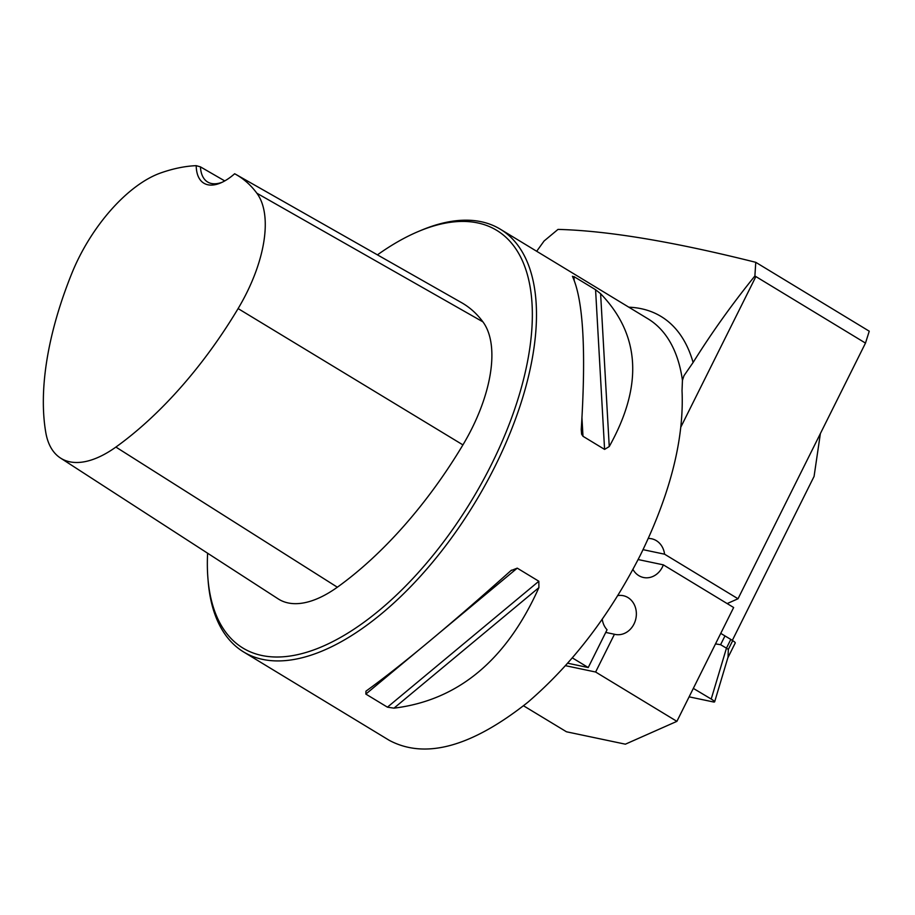 <?xml version="1.0" encoding="UTF-8"?>
<svg xmlns="http://www.w3.org/2000/svg" width="915" height="915" viewBox="0 0 915 915"><rect width="100%" height="100%" fill="white"/><g stroke="black" fill="none" stroke-linecap="round" stroke-linejoin="round"><path stroke-width="1.37" d="M536.682 251.27L544.093 240.988L558.001 229.402C607.503 230.672 673.429 241.64 755.767 262.319L869.25 331.196L865.487 343.091L738.016 598.765L664.576 554.193A19.787 17.042 -78.1 0 0 651.663 538.786A19.787 17.042 -78.1 0 0 648.3 538.466M755.767 262.319L754.886 275.987C732.103 304.146 711.504 332.98 693.101 362.489L683.997 375.676L682.441 380.32L682.03 390.682C684.214 438.948 670.375 493.665 640.523 554.81C610.042 614.754 572.47 663.913 527.806 702.308C471.534 746.88 425.361 759.564 389.287 740.349L243.699 652.006A247.29 120.265 -58.7 0 0 494.958 466.478A247.29 120.265 -58.7 0 0 500.288 229.185A247.29 120.265 -58.7 0 0 421.358 230.237L418.544 231.415A244.328 118.824 -58.7 0 0 377.438 254.862M820.378 433.55L814.076 476.418L732.332 640.374M572.332 657.885L588.231 667.538L567.677 663.215M602.253 619.249A19.787 17.042 101.9 0 0 607.057 629.772L588.231 667.538M565.47 665.674L595.619 672.022L614.445 634.255A19.787 17.042 101.9 0 0 615.132 634.415A19.787 17.042 101.9 0 0 635.879 618.563A19.787 17.042 101.9 0 0 623.287 595.699A19.787 17.042 101.9 0 0 617.808 595.585M595.619 672.022L676.894 721.352L733.647 607.514L663.341 564.852A19.787 17.042 -78.1 0 1 643.508 577.502A19.787 17.042 -78.1 0 1 632.94 569.404M865.487 343.091L755.882 276.57L680.954 426.859M754.886 275.987L755.882 276.57M727.15 603.58L738.016 598.765M676.894 721.352L625.38 744.181L566.476 731.783L523.517 705.774M663.341 564.852L638.132 559.545M643.051 549.663L664.576 554.193M207.614 553.22A244.328 118.824 -58.7 0 0 207.934 578.463L208.185 581.505A247.29 120.265 -58.7 0 0 243.699 652.006M572.607 276.719L573.98 276.605L595.574 289.712L600.606 293.704C640.328 334.89 643.199 385.844 609.241 446.554L604.586 449.402L582.992 436.295L581.62 434.202L581.242 429.558C586.183 351.234 583.312 300.292 572.607 276.719L572.435 276.261M510.902 570.64L517.25 568.146L538.844 581.254L538.901 587.624C506.43 660.161 458.118 700.33 393.976 708.153L387.434 707.169L365.84 694.073L365.977 691.157C401.102 665.731 449.414 625.551 510.902 570.64L511.462 570.159M234.652 173.758A270.257 131.44 121.3 0 1 236.013 174.502A270.257 131.44 121.3 0 1 256.863 193.225A111.985 54.465 121.3 0 1 238.106 308.584A270.257 131.44 121.3 0 1 115.896 447.069A111.985 54.465 121.3 0 1 60.47 458.026A111.985 54.465 121.3 0 1 45.75 432.303A270.257 131.44 121.3 0 1 71.747 273.562A111.985 54.465 121.3 0 1 160.651 172.969A270.257 131.44 121.3 0 1 196.21 165.661A52.43 25.494 -58.7 0 0 220.595 182.966A52.43 25.494 -58.7 0 0 234.652 173.758M60.47 458.026L278.217 598.902A119.442 58.091 -58.7 0 0 337.349 587.213A277.714 135.065 -58.7 0 0 462.921 444.896A119.442 58.091 -58.7 0 0 482.926 321.863A277.714 135.065 -58.7 0 0 461.503 302.625L236.013 174.502M224.747 180.918L200.442 166.873L196.21 165.661M207.934 578.463A244.328 118.824 -58.7 0 0 318.637 648.06A244.328 118.824 -58.7 0 0 491.264 464.82A244.328 118.824 -58.7 0 0 418.544 231.415M222.025 182.325A49.456 24.053 121.3 0 1 207.614 181.994A49.456 24.053 121.3 0 1 200.442 166.873M614.445 634.255L605.741 632.425M728.02 657.187L714.626 701.874L713.448 701.965C715.53 702.24 714.787 701.267 711.207 699.049L726.453 648.175L720.597 644.686L715.507 643.908M720.597 644.686L724.966 635.925L720.757 633.374M727.802 657.908L735.248 642.971A7.915 1.167 -153.5 0 0 732.709 640.637L728.34 649.398L728.031 657.176M732.721 640.649L730.811 639.413L726.453 648.175L728.34 649.398M711.207 699.049L693.33 688.389L689.109 696.841L693.33 688.389L689.109 696.841L713.448 701.965M730.811 639.413L724.966 635.925M628.811 307.188A256.086 124.543 121.3 0 1 693.101 362.489M500.288 229.185L647.912 318.775A247.29 120.265 121.3 0 1 682.441 380.32M482.926 321.863L256.863 193.225M462.921 444.896L238.106 308.584M337.349 587.213L115.896 447.069M573.98 276.605L574.174 280.162M581.963 418.109L582.992 436.295M595.574 289.712L604.586 449.402M600.606 293.704L609.241 446.554M538.901 587.624L393.976 708.153M538.844 581.254L387.434 707.169M517.25 568.146L440.081 632.322M417.354 651.228L365.84 694.073"/></g></svg>
